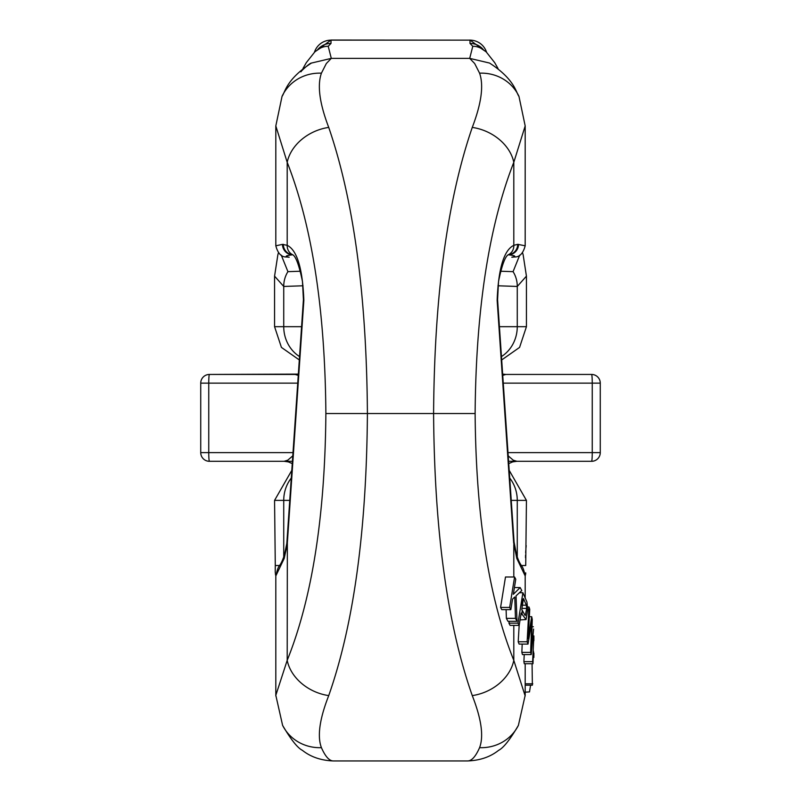 <?xml version="1.0" encoding="UTF-8"?>
<svg xmlns="http://www.w3.org/2000/svg" width="801" height="801" viewBox="0 0 801 801"><rect width="100%" height="100%" fill="white"/><g stroke="black" fill="none" stroke-linecap="round" stroke-linejoin="round"><path stroke-width="1.2" d="M521.361 565.526L525.716 565.526C525.736 576.36 525.736 576.36 525.716 565.526L526.437 500.385L517.266 500.385L517.266 557.015M526.187 545.621L525.957 548.164M525.786 550.417L525.656 552.7M525.566 555.163L525.526 557.726M525.706 572.835L525.666 573.546M283.734 557.015L283.734 500.385L274.563 500.385L275.284 565.526C275.264 576.36 275.264 576.36 275.284 565.526L279.639 565.526M275.294 572.835L275.224 571.343M275.224 571.223L275.284 565.526M530.582 685.185L529.491 691.904L525.186 692.164M532.064 663.719L532.375 685.185L525.186 685.185M532.775 683.804L525.186 683.804M533.877 635.904L532.625 661.646L523.894 661.646L524.224 654.567M532.625 661.646L532.985 663.719L524.275 663.719L523.894 661.646M532.985 663.719L533.426 651.123L533.856 657.02M527.128 641.771L528.009 644.084L531.734 621.656L530.652 652.374L531.213 654.567L533.576 629.045L531.273 649.21L532.264 619.433L531.704 616.7L528.069 638.657L529.751 609.331L529.01 607.008L527.128 641.771L518.207 641.771L519.168 625.371M529.01 607.008L527.669 607.008M528.009 644.084L519.128 644.084L518.207 641.771M530.652 652.374L521.862 652.374L522.182 644.084M531.213 654.567L522.442 654.567L521.862 652.374M533.356 626.762L532.064 626.762M531.704 616.7L529.371 616.7M514.582 577L509.666 607.418L500.585 607.418L505.491 577L514.582 577L515.754 579.223L513.321 594.312L520.169 587.564L514.412 587.564M509.666 607.418L510.848 609.631L501.766 609.631L500.585 607.418M510.848 609.631L512.55 599.088L514.783 596.995L515.464 618.362L506.382 618.362L506.102 609.631M515.464 618.362L517.025 621.296L507.934 621.296L506.382 618.362M517.025 621.296L516.044 595.854L521.771 590.577L520.169 587.564M517.997 623.148L519.178 625.371L521.171 613.015L526.067 619.563L527.719 609.691L526.908 601.911L522.893 592.74L517.997 623.148L508.915 623.148L509.216 621.296M522.893 592.74L519.428 592.74M519.178 625.371L510.097 625.371L508.915 623.148M520.059 619.914L526.067 619.563M525.186 597.496L525.186 575.949L516.815 558.467A10.423 8.06 161.5 0 0 516.615 555.163L514.082 542.087A10.423 2.263 176.1 0 1 513.651 542.798L497.151 300.345C498.382 268.495 503.929 250.152 513.801 245.326L517.686 244.325L525.186 245.807L525.186 125.937L513.801 162.303C488.83 226.142 475.934 309.887 475.123 413.526C475.954 516.014 488.85 598.287 513.801 660.344L525.176 695.979M516.815 558.467L513.651 542.798M282.483 244.375L287.199 245.326C297.071 250.152 302.618 268.495 303.849 300.345L287.349 542.798A10.423 2.263 -176.1 0 1 286.918 542.087L286.788 543.629A10.423 3.134 -174.5 0 0 287.199 544.63L284.185 558.467L275.814 575.949L275.814 695.338L287.199 660.344C312.15 598.287 325.046 516.014 325.877 413.526C325.066 309.887 312.17 226.142 287.199 162.303L275.814 125.937L275.814 245.807L282.483 244.375A10.423 10.153 83.7 0 0 292.645 254.798C285.727 255.569 284.425 256.34 288.75 257.131L287.409 257.051M275.824 695.979L275.814 695.338M281.261 255.108L287.929 271.659L300.375 271.229M314.483 52.145A17.372 17.322 180 0 1 331.013 40.14L469.987 40.14L331.013 40.05L331.013 43.404L328.22 46.288L331.294 58.373L326.307 63.559L321.421 73.171C317.126 85.347 319.559 103.429 328.73 127.409C353.702 200.12 366.598 295.489 367.409 413.526C366.578 530.663 353.682 624.68 328.73 695.598C319.569 718.998 317.136 736.349 321.421 747.663C325.306 756.474 329.271 760.91 333.316 760.95C321.021 760.479 310.708 756.945 302.418 750.357C297.501 747.884 290.893 739.553 282.603 725.366A43.424 41.382 153.4 0 1 282.603 725.356A43.424 41.382 153.4 0 0 321.421 747.663M479.579 747.663A43.424 41.382 -153.4 0 0 518.397 725.366A43.424 41.382 -153.4 0 1 518.397 725.366C510.107 739.553 503.499 747.884 498.582 750.357C490.292 756.945 479.979 760.479 467.664 760.94C471.729 760.91 475.694 756.474 479.579 747.663C483.864 736.349 481.431 718.998 472.27 695.598C447.318 624.68 434.422 530.663 433.591 413.526C434.402 295.489 447.298 200.12 472.27 127.409C481.441 103.429 483.874 85.347 479.579 73.171L474.693 63.559L469.706 58.373L472.78 46.288L469.987 43.404L469.987 40.14A17.372 17.322 180 0 1 486.517 52.145M526.337 276.255L517.266 286.448L517.266 326.678L526.437 326.678L526.437 276.255M274.563 276.255L274.563 326.678L283.734 326.678L283.734 286.448L274.663 276.255M292.255 463.609L288.41 461.907L284.125 461.296L209.421 461.296L292.415 461.296M298.322 374.447L209.421 374.447L298.352 374.107M200.731 452.615L208.751 452.615A8.681 0.671 -90 0 0 209.421 461.296A8.681 8.681 0 0 1 200.731 452.615L200.731 383.128A8.681 8.681 0 0 1 209.421 374.447A8.681 0.671 90 0 0 208.751 383.128L208.751 452.615L293.006 452.615M284.125 461.296L287.749 460.195L292.786 455.859M298.262 375.389L295.209 374.447M278.508 252.866A26.053 19.725 -165 0 0 277.867 254.758L274.563 276.195M301.176 71.599C298.783 73.372 309.406 63.009 311.449 63.059L331.294 58.373L469.706 58.373L489.551 63.059C514.933 79.439 516.024 92.626 518.968 96.39A43.424 41.121 -24.9 0 1 518.968 96.4L525.186 125.937M275.814 125.937L282.032 96.4A43.424 41.121 24.9 0 1 282.032 96.39A43.424 41.121 24.9 0 1 321.421 73.171M292.245 254.518A10.423 9.852 -62.5 0 1 287.199 245.326L287.199 162.303A43.424 33.882 -22.4 0 1 328.73 127.409M328.73 695.598A43.424 34.223 -157 0 1 287.199 660.344L287.349 542.798M284.185 558.467A10.423 8.06 -161.5 0 1 284.385 555.163L286.788 543.629M288.75 257.131A10.423 10.313 -79.9 0 1 286.918 256.971L287.379 257.051A10.423 10.313 -79.9 0 0 289.211 257.211M286.918 542.087L303.419 299.634A10.423 2.263 3.9 0 0 303.849 300.345M292.545 254.708A10.423 10.123 -91.1 0 1 283.314 244.325M500.625 271.229L513.071 271.659L519.739 255.108M508.585 461.296L591.579 461.296L516.875 461.296L513.251 460.195L508.214 455.859M502.738 375.389L505.791 374.447L591.579 374.447L502.678 374.447M600.269 383.128L592.249 383.128A8.681 0.671 -90 0 0 591.579 374.447A8.681 8.681 0 0 1 600.269 383.128L600.269 452.615A8.681 8.681 0 0 1 591.579 461.296A8.681 0.671 90 0 0 592.249 452.615L592.249 383.128L503.268 383.128M526.437 276.195L523.143 254.778A26.053 19.725 165 0 0 522.492 252.866M479.579 73.171A43.424 41.121 -24.9 0 1 518.968 96.39M472.27 127.409A43.424 33.882 22.4 0 1 513.801 162.303L513.801 245.326A10.423 9.852 62.5 0 1 508.755 254.518M513.801 625.371L513.801 660.344A43.424 34.223 157 0 1 472.27 695.598M514.212 543.629A10.423 3.134 174.5 0 1 513.801 544.63L513.801 577M512.25 257.131A10.423 10.313 79.9 0 0 514.082 256.971L513.621 257.051A10.423 10.313 -100.1 0 1 511.789 257.211L512.25 257.131C516.575 256.34 515.273 255.569 508.355 254.798A10.423 10.153 -83.7 0 0 518.517 244.375M497.151 300.345A10.423 2.263 -3.9 0 0 497.581 299.634L514.082 542.087M517.686 244.325A10.423 10.123 91.1 0 1 508.455 254.708M525.035 615.368L521.751 609.421L523.464 598.547L526.337 605.186L526.698 608.39L525.326 615.478M325.877 413.526L475.123 413.526M289.752 500.385L283.734 500.385A34.743 32.21 90 0 1 291.274 478.047M299.544 356.575A34.743 32.21 -90 0 1 283.734 326.678L301.576 326.678M303.028 285.787L283.734 286.448A26.053 24.16 -92 0 1 287.929 271.659M297.732 383.128L200.731 383.128M317.576 49.752A17.372 17.322 0 0 1 331.013 43.404M320.07 48.27A17.372 17.151 62.8 0 1 328.22 46.288M511.248 500.385L517.266 500.385A34.743 32.21 -90 0 0 509.726 478.047M499.423 326.678L517.266 326.678A34.743 32.21 90 0 1 501.456 356.575M513.071 271.659A26.053 24.16 92 0 1 517.266 286.448L497.972 285.787M513.591 257.051L511.789 257.211M507.994 452.615L600.269 452.615M469.987 43.404A17.372 17.322 0 0 1 483.424 49.752M472.78 46.288A17.372 17.151 -62.8 0 1 480.93 48.27M522.112 607.228L522.112 597.706M522.112 614.778L522.112 610.092M526.698 608.39L521.922 608.39M526.337 605.186L522.432 605.186M525.716 573.776L525.186 575.889M275.354 573.776L275.814 575.889M533.226 657.461L533.877 657.461L533.877 653.025M525.186 695.338L525.186 663.719M333.116 760.95L467.884 760.95M277.857 254.778L278.438 252.786M331.013 40.05L314.453 52.165M320.28 48.17L314.913 51.775L306.302 62.648L303.008 68.455M311.449 63.059C286.067 79.439 284.976 92.626 282.032 96.39M275.824 695.318L282.603 725.356M274.563 500.385L291.794 470.377M526.437 500.385L509.206 470.377M526.437 326.678L519.579 347.404L501.686 359.949M274.563 326.678L281.421 347.404L299.314 359.949M275.814 575.939C279.239 561.341 279.018 570.382 284.385 555.163M303.419 299.634L302.468 281.491C299.033 264.801 295.659 255.829 292.345 254.568L292.315 254.558M286.918 256.971C281.612 257.351 277.917 253.637 275.824 245.807M505.791 374.447L502.648 374.107M508.745 463.609L512.59 461.907L516.875 461.296M522.562 252.786L523.143 254.778M469.987 40.05L486.547 52.165M480.72 48.17L486.177 51.855L494.738 62.708L497.992 68.455M518.397 725.356L525.176 695.318M516.615 555.163C521.641 569.751 522.282 562.392 525.186 575.939M497.581 299.634L498.532 281.491C501.967 264.801 505.341 255.829 508.655 254.568L508.685 254.558M514.082 256.971C519.388 257.351 523.083 253.637 525.176 245.807M533.877 640.69L533.877 636.094"/></g></svg>
